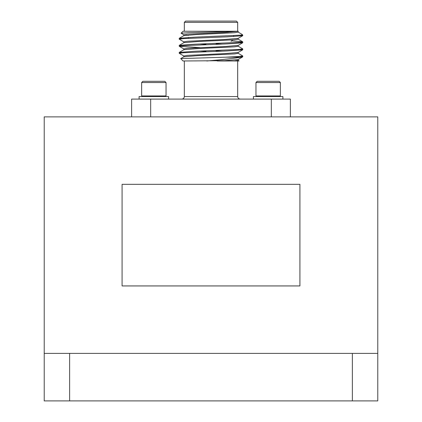 <?xml version="1.0" encoding="UTF-8"?>
<svg xmlns="http://www.w3.org/2000/svg" width="422" height="422" viewBox="0 0 422 422"><rect width="100%" height="100%" fill="white"/><g stroke="black" fill="none" stroke-linecap="round" stroke-linejoin="round"><path stroke-width="0.63" d="M377.78 353.393L377.78 400.9L352.375 400.9L352.375 353.393L377.78 353.393L377.78 116.878L44.22 116.878L44.22 353.393L69.625 353.393L69.625 400.9L44.22 400.9L44.22 353.393M352.375 353.393L69.625 353.393M352.375 400.9L69.625 400.9M299.915 285.942L299.915 184.324L122.085 184.324L122.085 285.942L299.915 285.942M139.107 99.091L139.107 96.554L168.573 96.554L168.573 99.091M165.424 96.554L166.036 95.942L141.644 95.942L142.256 96.554M141.644 82.527L142.863 81.309L164.812 81.309L166.036 82.527L141.644 82.527L141.644 95.942M253.427 99.091L253.427 96.554L282.893 96.554L282.893 99.091M256.576 96.554L255.964 95.942L280.356 95.942L279.744 96.554M280.356 82.527L279.137 81.309L257.188 81.309L255.964 82.527L280.356 82.527L280.356 95.942M181.787 99.091C183.327 98.943 184.177 98.094 184.324 96.554L237.676 96.554C237.823 98.094 238.673 98.943 240.213 99.091M271.335 116.878L271.335 99.091L290.389 99.091L290.389 116.878M131.611 116.878L131.611 99.091L150.665 99.091L150.665 116.878M241.685 35.073L242.091 34.404L242.755 35.073L195.122 37.141L179.297 38.26L183.887 35.601L197.412 34.498L234.532 32.731L238.172 32.146L238.172 31.26L224.588 32.436L187.468 34.203L183.828 34.789L183.828 35.675M185.954 35.232L188.391 35.453M240.271 35.232L242.755 35.675L238.113 38.386L224.588 39.494L187.468 41.261L183.828 41.847L183.828 42.727M216.08 43.83L221.983 44.088M240.271 42.29L242.755 42.727L238.113 45.444L224.588 46.552L187.468 48.314L183.828 48.905L183.828 49.785M216.08 50.888L221.983 51.141M240.271 49.348L242.755 49.785L238.113 52.502L224.588 53.61L187.468 55.372L183.828 55.962L183.828 56.843M240.271 56.4L242.755 56.843L238.113 59.56L224.588 60.668L183.053 60.984L180.727 58.6L225.86 57.176L241.3 57.176C234.199 58.373 222.689 59.644 206.769 60.984M242.703 35.733L226.878 36.851L183.507 38.613L179.244 39.199L183.887 41.915M242.703 42.791L226.878 43.904L183.501 45.671L179.297 46.314L200.017 47.617M242.703 49.843L226.878 50.962L183.501 52.729L179.244 53.314L183.887 56.031M242.703 56.901L241.3 57.176M238.172 31.26L187.895 32.737L181.101 33.217L183.887 34.862M242.091 34.404L238.113 32.072M179.297 38.26L181.729 38.761M231.625 40.865L242.703 41.789L238.504 42.437L195.122 44.199L179.297 45.318L181.729 45.819M238.113 46.188L242.755 48.905L238.504 49.49L195.122 51.257L179.297 52.375L181.729 52.871M238.113 53.246L242.755 55.962L238.504 56.548L225.86 57.176M239.042 60.884L238.599 60.984L239.037 60.837L238.113 60.304M238.599 60.984L217.193 60.984M238.172 38.318L238.172 39.199L234.532 39.789L197.412 41.551L183.887 42.659L179.297 45.318M200.017 44.02L205.92 44.273M238.172 45.376L238.172 46.256L234.532 46.847L197.412 48.609L183.887 49.717L179.297 52.375M200.017 51.073L205.92 51.331M238.172 52.434L238.172 53.314L234.532 53.905L197.412 55.667L183.887 56.775L180.727 58.6M238.172 59.491L238.172 60.372L234.226 60.984M237.676 22.371L184.324 22.371L185.596 21.1L236.404 21.1L237.676 22.371L237.676 31.26L183.053 31.26L181.101 33.217M231.071 41.425L232.548 39.942M233.609 36.556L233.609 35.675M150.665 99.091L271.335 99.091M184.324 60.984L184.324 96.554M216.08 51.363L216.08 50.482M216.08 44.305L216.08 43.424M166.036 82.527L166.036 95.942M255.964 82.527L255.964 95.942M183.887 48.973L179.297 46.314M242.703 41.789L238.113 39.13M188.391 38.318L188.391 37.437M237.676 60.984L237.676 96.554M184.324 31.26L184.324 22.371M179.244 38.318L179.244 39.204M179.244 45.376L179.244 46.256M179.244 52.428L179.244 53.314M242.755 35.073L242.755 35.67M242.755 41.847L242.755 42.727M242.755 48.905L242.755 49.785M242.755 55.962L242.755 56.843M205.92 51.737L205.92 50.856M205.92 44.679L205.92 43.798"/></g></svg>
